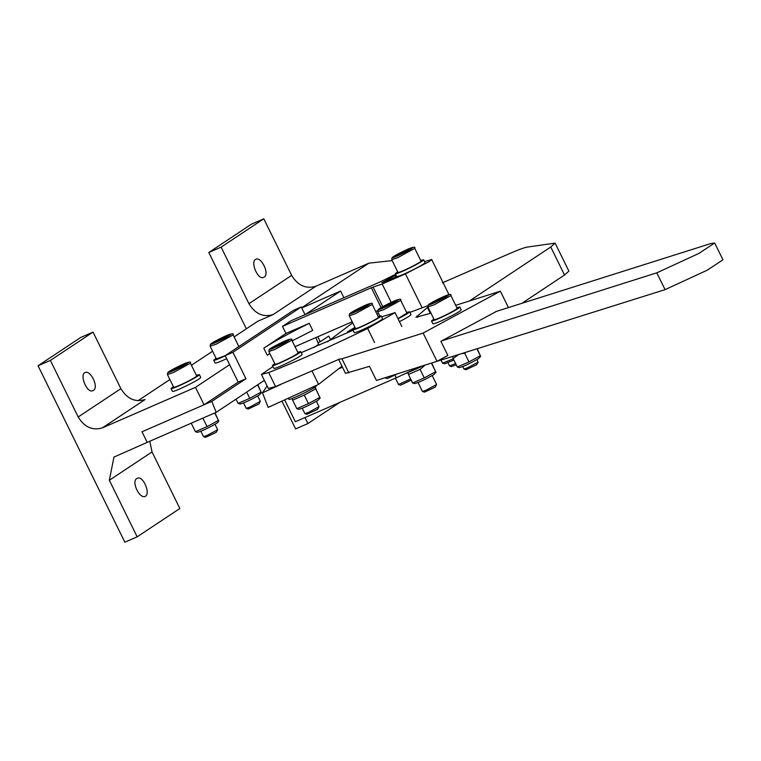 <?xml version="1.0" encoding="UTF-8"?>
<svg xmlns="http://www.w3.org/2000/svg" width="761" height="761" viewBox="0 0 761 761"><rect width="100%" height="100%" fill="white"/><g stroke="black" fill="none" stroke-linecap="round" stroke-linejoin="round"><path stroke-width="1.14" d="M564.529 275.016L568.895 271.116L555.111 243.111L550.755 247.011L564.529 275.016L521.856 303.335M394.969 375.297L396.224 377.837L420.319 366.593M396.224 377.837L295.382 421.746L284.624 399.886M245.955 378.731L211.805 401.389L216.2 412.329L147.196 442.369L141.993 431.782L204.053 404.766L238.203 382.108L245.955 378.731L232.933 352.267L301.232 306.949L293.48 310.326L225.18 355.644L232.933 352.267M317.794 336.743L320.248 341.708L317.984 342.697M211.805 401.389L141.993 431.782L147.196 442.369L113.95 457.085L109.337 480.267L137.17 536.828L124.861 542.193L38.05 365.775L50.369 360.419L78.193 416.98C84.423 427.187 92.481 430.821 102.393 427.863L145.075 399.544C135.173 402.493 127.106 398.869 120.885 388.662L93.051 332.091L80.733 337.456L38.05 365.775M204.053 404.766L195.472 387.339L102.393 427.863M330.483 339.492L328.781 336.048L320.248 341.708M343.896 297.722L340.614 291.044L305.075 314.626M229.622 364.681L195.472 387.339M263.801 218.807L221.109 247.125L208.799 252.49L251.482 224.172L263.801 218.807L291.634 275.368L248.942 303.696C255.163 313.903 263.23 317.527 273.142 314.578L257.627 321.332L234.122 336.933M273.142 314.578L315.825 286.26C305.922 289.209 297.855 285.584 291.634 275.368M315.825 286.26L368.866 263.173L301.641 307.767M392.181 260.585L368.866 263.173M442.388 282.835L510.089 253.365C518.526 249.713 524.167 247.629 527.031 247.135L555.111 243.111M340.614 291.044L301.736 307.977M137.912 400.762L169.893 379.539M191.439 365.251L212.585 351.221M338.255 369.066L342.479 367.23M469.404 300.985L550.755 247.011M137.17 536.828L179.862 508.51L152.029 451.948L149.803 441.228M339.758 402.426L307.92 423.544L304.98 417.561M50.369 360.419L93.051 332.091M84.728 372.719L85.137 372.5C90.835 369.846 99.482 388.234 92.994 390.583C87.363 393.979 79.496 375.496 84.728 372.719M145.494 496.21L145.094 496.429C139.387 499.083 130.74 480.695 137.227 478.346C142.859 474.94 150.726 493.423 145.494 496.21M255.477 259.434L255.886 259.206C261.584 256.552 270.231 274.949 263.744 277.299C258.112 280.695 250.245 262.212 255.477 259.434M248.942 303.696L221.109 247.125M281.931 401.123L295.61 428.909L307.92 423.544M208.799 252.49L246.355 328.809M312.181 371.358L318.593 384.391L268.167 407.401L262.488 392.847L267.073 385.922M262.488 392.847L280.495 384.628M327.43 341.87L352.704 322.788M318.593 384.391L341.965 366.184M352.942 329.989L347.32 331.977L354.949 327.363M269.832 353.57L267.254 355.235L263.782 348.177L285.965 333.461L282.493 326.402L291.035 320.742L379.853 282.074L395.625 274.283M382.735 306.635L373.128 287.106L371.32 287.734L381.08 307.577M373.128 287.106L382.174 283.986L405.442 273.855L429.489 261.432L431.677 259.482L424.571 261.651M285.965 333.461L309.242 323.33L312.714 330.388L292.157 340.871M263.782 348.177C274.074 341.499 289.228 333.213 309.242 323.33M305.018 314.645L301.232 306.949M282.493 326.402L371.32 287.734M396.919 276.585L381.86 282.673L395.996 275.044M295.011 346.664L352.2 321.77M375.725 311.525L377.542 310.726M238.203 382.108L225.18 355.644M216.2 412.329L264.343 380.386M313.694 347.644L318.65 344.353L315.92 337.561M272.952 366.593L261.423 374.431L268.31 388.443L275.558 386.559L338.788 359.401M261.423 374.431L268.671 372.557C295.839 361.97 328.838 347.273 367.668 328.467L394.949 312.657L381.651 316.861M353.094 330.284L301.261 352.666M495.677 311.61L710.764 243.568L714.684 242.997L698.893 253.423L656.8 272.838L665.076 289.637L707.159 270.231L722.95 259.805L714.684 242.997M420.357 366.574L665.076 289.637M441.722 340.88L656.8 272.838M348.871 372.88L341.927 358.773L338.559 359.259L345.504 373.375L369.494 366.355L376.438 380.471L437.023 361.304L447.839 355.444L440.885 341.328L496.591 311.325M430.964 313.142L415.934 317.327L427.958 307.025M508.443 307.577L500.377 291.187L455.687 305.323M437.023 361.304L423.135 333.08L500.377 291.187M341.927 358.773L423.135 333.08M427.806 305.713L409.903 312.381M378.417 313.151L376.914 313.932M410.655 378.968L398.517 384.495L395.397 378.198M411.235 380.158L400.533 385.18L398.517 384.495M225.285 355.863C218.597 358.983 214.745 360.438 213.717 360.219L216.057 358.279M226.673 358.688C219.986 361.808 216.134 363.254 215.106 363.045L213.717 360.219M257.694 395.996L260.329 401.399L249.836 407.097L246.212 408.343L243.539 402.969M225.18 355.653L216.371 358.916L210.122 346.217L216.067 344.238L233.123 334.897C234.065 333.099 231.629 333.432 225.827 335.896C216.98 340.043 211.853 342.83 210.445 344.257L210.122 346.217M246.212 408.343L248.229 409.028L258.93 403.996L260.329 401.399M227.063 336.134L214.792 342.155L227.063 336.134M218.16 341.014L217.751 340.186M224.276 337.979L223.886 337.18M259.33 394.988C251.168 399.696 244.795 402.712 240.219 404.015L238.107 403.387L249.751 398.317L261.118 392.096L261.499 392.619L259.33 394.988M257.57 384.876L261.118 392.096L257.789 384.733M238.107 403.387L236.034 399.173M249.751 398.317L246.688 392.096M196.367 375.278L199.344 374.612C199.363 376.4 172.395 389.68 171.025 388.548L173.365 386.598M199.344 374.612L200.733 377.437C200.752 379.225 173.784 392.505 172.414 391.363L171.025 388.548M215.011 424.324L217.636 429.718L207.144 435.416L203.529 436.671L200.847 431.287M190.431 363.216L196.69 375.924C196.709 377.37 174.792 388.158 173.679 387.235L167.43 374.536L173.384 372.557L190.431 363.216C191.372 361.418 188.937 361.751 183.135 364.215C174.298 368.362 169.17 371.149 167.753 372.576L167.43 374.536M203.529 436.671L205.537 437.347L216.238 432.324L217.636 429.718M184.371 364.462L172.11 370.474L184.371 364.462M175.468 369.332L175.068 368.514M181.594 366.307L181.194 365.508M217.865 422.336L216.647 423.306C208.476 428.015 202.112 431.03 197.527 432.343L195.415 431.706L207.059 426.636L218.436 420.424L218.807 420.947L217.865 422.326M214.764 412.957L218.436 420.424L215.002 412.852M195.415 431.706L191.23 423.183M207.059 426.636L202.873 418.112M297.76 352.248L300.728 351.592C300.757 353.37 273.779 366.65 272.419 365.518L274.759 363.568M300.728 351.582L302.117 354.407C302.146 356.196 275.168 369.475 273.808 368.343L272.419 365.518M316.395 401.294L319.03 406.697L308.538 412.386L304.914 413.642L302.241 408.257M291.824 340.186L298.074 352.895C298.093 354.341 276.176 365.128 275.073 364.215L268.823 351.506L274.769 349.527L291.824 340.186C292.766 338.388 290.331 338.721 284.528 341.194C275.682 345.342 270.564 348.119 269.147 349.546L268.823 351.506M304.914 413.642L306.93 414.317L317.632 409.294L319.03 406.697M285.765 341.432L273.494 347.444L285.765 341.432M276.861 346.312L276.452 345.484M282.978 343.278L282.588 342.479M288.467 398.136L288.971 399.173C287.135 401.332 310.298 390.564 315.539 386.797L317.185 385.028M318.031 400.286C309.87 404.995 303.496 408.001 298.921 409.313L296.809 408.676L308.452 403.606L319.82 397.394L320.2 397.917L318.031 400.286M315.358 387.72L319.82 397.394L314.93 387.197M315.634 388.871L304.257 395.092L292.614 400.153L292.338 399.011M296.809 408.676L292.614 400.153M308.452 403.606L304.257 395.092M378.179 316.49L381.147 315.834C381.175 317.613 354.198 330.892 352.838 329.76L355.168 327.81M381.147 315.834L382.536 318.65C382.564 320.438 355.587 333.718 354.226 332.586L352.838 329.76M389.879 376.219L385.209 377.694M372.243 304.438L378.493 317.137C378.512 318.583 356.595 329.38 355.492 328.457L349.242 315.758L355.187 313.779L372.243 304.438C373.175 302.631 370.75 302.973 364.938 305.437C356.1 309.584 350.973 312.371 349.565 313.789L349.242 315.758M385.332 377.884L387.349 378.559L397.746 373.737M366.174 305.675L353.913 311.687L366.174 305.675M357.28 310.555L356.871 309.727M363.397 307.52L363.007 306.721M406.631 312.438L409.608 311.772C408.999 312.838 405.147 315.178 398.041 318.811M409.608 311.772L410.997 314.597C410.388 315.653 406.536 318.003 399.43 321.637M432.219 375.592L436.586 384.524L426.093 390.222L422.431 391.439L418.065 382.564M400.705 300.376C401.637 298.578 399.202 298.911 393.399 301.375C384.562 305.522 379.435 308.31 378.027 309.737L377.694 311.696L383.649 309.717L400.705 300.376L406.954 313.075L397.946 318.602M422.469 391.468L424.486 392.143L435.187 387.121L436.586 384.524M394.636 301.613L382.374 307.634L394.636 301.613M385.732 306.493L385.332 305.675M391.858 303.468L391.458 302.659M406.364 373.28L421.004 366.85M433.856 374.583C425.694 379.292 419.321 382.298 414.735 383.611L412.633 382.983L424.277 377.913L435.644 371.691L436.015 372.215L433.856 374.583M431.449 363.168L435.644 371.691L431.868 363.416M424.343 365.794L420.082 369.389L408.438 374.46L408.162 373.309M412.633 382.983L408.438 374.46M424.277 377.913L420.082 369.389M456.838 307.663L459.806 306.997C459.834 308.785 432.866 322.065 431.497 320.933L433.837 318.983M459.806 306.997L461.195 309.822C461.223 311.61 434.255 324.89 432.885 323.758L431.497 320.933M476.909 359.62L478.108 362.112L467.615 367.801L463.991 369.056L462.755 366.583M450.902 295.601L457.152 308.31C457.18 309.756 435.263 320.543 434.151 319.63L427.901 306.921L433.856 304.942L450.902 295.601C451.844 293.803 449.409 294.136 443.606 296.6C434.769 300.747 429.642 303.534 428.224 304.961L427.901 306.921M463.991 369.056L466.008 369.732L476.709 364.709L478.108 362.112M444.843 296.847L432.571 302.859L444.843 296.847M435.939 301.717L435.53 300.899M442.055 298.692L441.665 297.893M478.545 358.602C470.384 363.32 464.01 366.326 459.435 367.639L457.323 367.002L468.966 361.932L480.334 355.72L480.714 356.243L478.545 358.602M477.09 349.109L480.334 355.72L477.337 349.033M457.856 355.197L453.128 358.479L452.852 357.337M465.342 352.828L462.555 353.703M457.323 367.002L453.128 358.479M468.966 361.932L464.771 353.408M420.671 260.414L423.639 259.748C423.668 261.537 396.7 274.816 395.33 273.684L397.67 271.734M423.639 259.748L425.028 262.574C425.057 264.362 398.089 277.641 396.719 276.509L395.33 273.684M455.611 363.53L449.532 365.908L447.944 362.731M414.735 248.352L420.985 261.061C421.014 262.507 399.097 273.294 397.984 272.381L391.734 259.672L397.689 257.694L414.735 248.352C415.677 246.554 413.242 246.887 407.439 249.351C398.602 253.499 393.475 256.286 392.058 257.713L391.734 259.672M449.532 365.908L451.549 366.583L456.229 364.776M408.676 249.598L396.414 255.61L408.676 249.598M399.772 254.469L399.363 253.651M405.898 251.444L405.499 250.645M453.908 360.067L444.624 363.787L442.512 363.149L453.299 358.831M442.512 363.149L441.19 360.467M109.337 480.267L152.029 451.948M120.885 388.662L78.193 416.98M391.211 302.355L382.174 283.986M395.768 277.09L394.978 275.492M421.955 307.406L405.442 273.855M374.555 342.469L367.668 328.467M275.558 386.559L268.671 372.557M430.298 313.361L427.416 307.501M417.646 317.299L416.999 315.986M216.057 342.374C198.535 349.822 228.947 333.194 231.021 334.193C229.365 335.82 224.381 338.55 216.057 342.374M173.375 370.693C155.853 378.141 186.264 361.523 188.328 362.521C186.673 364.148 181.689 366.869 173.375 370.693M274.759 347.663C257.237 355.121 287.648 338.493 289.722 339.492C288.067 341.118 283.082 343.848 274.759 347.663M355.178 311.915C337.656 319.363 368.067 302.735 370.141 303.734C368.486 305.361 363.501 308.091 355.178 311.915M383.639 307.853C366.117 315.301 396.529 298.673 398.593 299.672C396.947 301.308 391.953 304.029 383.639 307.853M433.846 303.078C416.315 310.526 446.726 293.908 448.8 294.907C447.145 296.533 442.16 299.254 433.846 303.078M397.68 255.829C380.148 263.277 410.56 246.659 412.633 247.658C410.978 249.285 405.994 252.005 397.68 255.829M431.677 259.482L448.99 294.678M401.827 326.498L394.94 312.495M238.859 346.559L233.123 334.897M379.796 315.958L377.694 311.696"/></g></svg>
